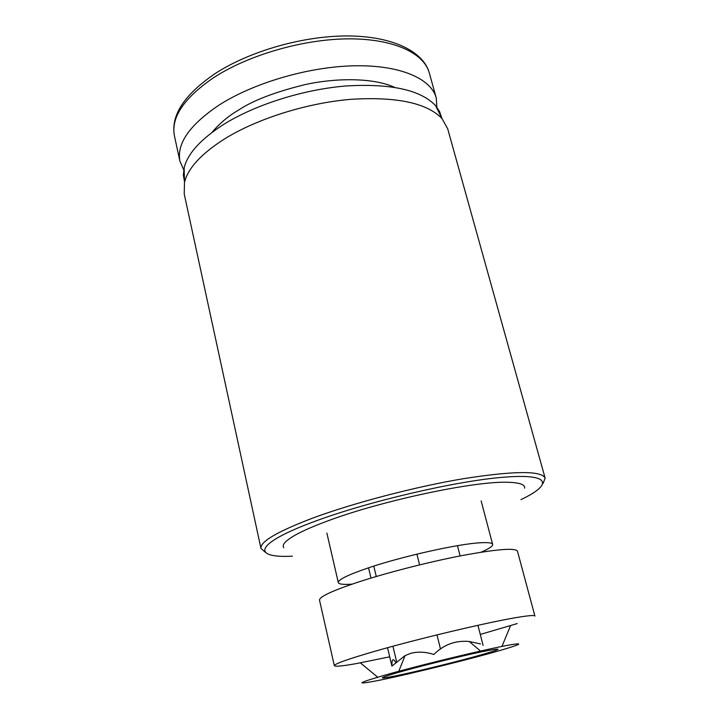 <?xml version="1.0" encoding="UTF-8"?>
<svg xmlns="http://www.w3.org/2000/svg" width="719" height="719" viewBox="0 0 719 719"><rect width="100%" height="100%" fill="white"/><g stroke="black" fill="none" stroke-linecap="round" stroke-linejoin="round"><path stroke-width="1.08" d="M436.954 108.389L436.235 97.874C431.014 78.497 399.917 64.881 354.35 65.788C308.846 66.696 253.834 82.775 219.079 105.073C189.546 124.944 176.497 143.692 179.948 161.299L184.217 170.933M184.477 181.691L183.372 175.014L184.145 167.878C187.605 153.623 200.727 139.171 223.528 124.513C255.119 104.722 303.211 89.462 346.019 85.974C390.839 83.359 420.696 89.92 435.588 105.648L439.606 111.607L441.745 118.024M543.097 483.42L545.137 478.153L447.676 128.737L442.032 118.617C426.996 102.916 396.511 96.49 350.593 99.339C306.725 103.078 257.33 118.671 224.903 138.704C201.5 153.533 188.036 168.084 184.486 182.347L184.217 193.932L260.979 548.48L265.23 552.183M545.137 478.153C541.65 470.586 514.516 470.747 463.746 478.638C414.737 486.844 352.562 503.183 311.615 518.507C276.77 531.88 259.892 541.874 260.979 548.48M520.96 499.624C553.567 484.139 550.709 473.138 502.257 477.335C454.273 481.344 367.175 501.754 314.338 521.536C254.14 543.735 251.335 558.25 292.381 556.191M283.789 547.761C281.56 544.795 285.731 540.382 296.291 534.523C303.813 530.424 314.14 525.949 327.253 521.095C380.872 500.855 474.225 480.984 507.389 482.278C519.46 482.539 525.203 484.498 524.618 488.156M481.083 552.201C489.055 548.75 492.91 546.143 492.641 544.382C492.191 542.827 488.048 542.297 480.202 542.773C458.012 543.915 401.939 556.443 368.155 567.938C348.023 574.814 338.074 579.694 338.298 582.579C338.883 584.259 343.502 584.772 352.166 584.107M334.335 665.695C334.389 663.943 347.439 659.278 373.476 651.684C418.206 638.661 492.785 621.063 520.304 616.92C529.777 615.446 534.648 615.158 534.909 616.057L517.464 551.194C515.316 547.68 496.874 549.136 462.119 555.553C428.704 561.97 386.238 572.863 357.226 582.417C331.792 590.946 319.218 596.86 319.515 600.176L334.335 665.695C335.009 666.792 342.298 666.1 356.193 663.619L389.698 656.815M480.283 634.437L517.222 623.571M377.781 680.578L381.007 679.922C411.286 673.721 470.586 659.044 500.262 650.416C522.362 643.936 524.636 642.274 507.075 645.41C484.588 649.625 428.515 663.089 393.068 672.822C357.514 682.852 352.418 685.441 377.781 680.578M395.648 662.37C393.023 657.813 391.774 659.062 391.909 666.127L405.085 655.584L410.917 653.265C418.35 651.477 425.99 651.89 433.827 654.488C443.821 644.557 455.621 640.225 469.237 641.501L480.499 643.918M405.768 670.342C427.94 664.257 462.245 655.872 481.451 651.836C506.338 646.902 503.282 648.736 472.275 657.328C448.719 663.7 415.384 671.789 396.52 675.689C376.954 679.599 377.556 678.502 398.308 672.418L405.768 670.342M211.979 132.422C219.493 123.461 228.408 115.975 238.744 109.962C253.133 100.408 275.215 91.96 305.009 84.626C335.719 77.832 372.99 77.562 394.434 87.278M391.909 666.127L387.541 647.72M370.986 578.076L368.541 567.812M373.781 566.105L376.271 576.494M392.925 646.255L396.573 661.534M416.93 554.133L419.599 564.882M436.981 634.886L440.495 649.041M483.096 645.41L477.937 625.314M460.106 555.94L457.464 545.676M179.948 161.299L174.438 135.936C170.852 117.673 183.678 98.404 212.923 78.146L215.197 76.681C250.086 54.437 304.191 39.033 348.778 38.853C393.419 38.682 423.904 52.999 429.279 72.871L436.235 97.874M184.145 167.878L184.486 182.347M481.137 500.864L492.641 544.382M501.925 646.426L510.571 625.674M377.682 677.172L360.345 662.855M469.237 641.492L480.517 651.046M174.438 135.936C170.619 115.498 184.199 94.701 215.179 73.554C249.853 51.022 303.427 35.752 347.87 35.95C392.34 36.139 423.428 51.409 429.279 72.871M435.588 105.648L442.032 118.617M326.884 533.121L338.298 582.579M405.085 655.575L398.766 671.276"/></g></svg>

